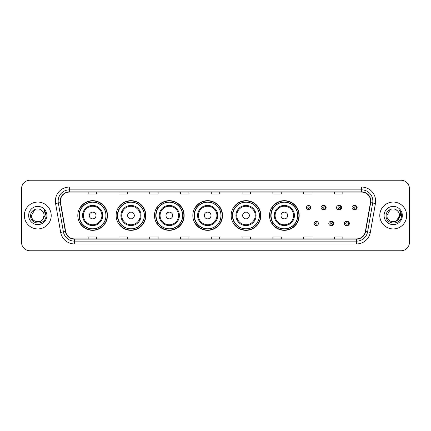<?xml version="1.0" encoding="UTF-8"?>
<svg xmlns="http://www.w3.org/2000/svg" width="431" height="431" viewBox="0 0 431 431"><rect width="100%" height="100%" fill="white"/><g stroke="black" fill="none" stroke-linecap="round" stroke-linejoin="round"><path stroke-width="0.65" d="M269.515 215.5A14.832 14.832 0 0 0 284.347 230.332A14.832 14.832 0 0 0 299.179 215.5A14.832 14.832 0 0 0 284.347 200.668A14.832 14.832 0 0 0 269.515 215.5M231.172 215.5A14.832 14.832 0 0 0 246.004 230.332A14.832 14.832 0 0 0 260.841 215.5A14.832 14.832 0 0 0 246.004 200.668A14.832 14.832 0 0 0 231.172 215.5M192.829 215.5A14.832 14.832 0 0 0 207.661 230.332A14.832 14.832 0 0 0 222.498 215.5A14.832 14.832 0 0 0 207.661 200.668A14.832 14.832 0 0 0 192.829 215.5M154.487 215.5A14.832 14.832 0 0 0 169.324 230.332A14.832 14.832 0 0 0 184.156 215.5A14.832 14.832 0 0 0 169.324 200.668A14.832 14.832 0 0 0 154.487 215.5M116.144 215.5A14.832 14.832 0 0 0 130.981 230.332A14.832 14.832 0 0 0 145.813 215.5A14.832 14.832 0 0 0 130.981 200.668A14.832 14.832 0 0 0 116.144 215.5M77.806 215.5A14.832 14.832 0 0 0 92.638 230.332A14.832 14.832 0 0 0 107.47 215.5A14.832 14.832 0 0 0 92.638 200.668A14.832 14.832 0 0 0 77.806 215.5M331.337 225.526A2.101 2.101 0 0 0 333.885 223.479A2.101 2.101 0 0 0 331.337 221.426M346.842 225.526A2.101 2.101 0 0 0 349.39 223.479A2.101 2.101 0 0 0 346.842 221.426M323.584 209.633A2.101 2.101 0 0 0 326.132 207.58A2.101 2.101 0 0 0 323.584 205.528A2.101 2.101 0 0 1 323.137 209.676A2.101 2.101 0 0 1 321.041 207.58A2.101 2.101 0 0 1 323.137 205.479A2.101 2.101 0 0 1 323.584 209.633A2.101 2.101 0 0 0 323.137 205.479A2.101 2.101 0 0 0 321.041 207.58M339.089 209.633A2.101 2.101 0 0 0 341.638 207.58A2.101 2.101 0 0 0 339.089 205.528A2.101 2.101 0 0 1 338.642 209.676A2.101 2.101 0 0 1 336.546 207.58A2.101 2.101 0 0 1 338.642 205.479A2.101 2.101 0 0 1 339.089 209.633A2.101 2.101 0 0 0 338.642 205.479A2.101 2.101 0 0 0 336.546 207.58M354.594 209.633A2.101 2.101 0 0 0 357.143 207.58A2.101 2.101 0 0 0 354.594 205.528A2.101 2.101 0 0 1 354.147 209.676A2.101 2.101 0 0 1 352.046 207.58A2.101 2.101 0 0 1 354.147 205.479A2.101 2.101 0 0 1 354.594 209.633A2.101 2.101 0 0 0 354.147 205.479A2.101 2.101 0 0 0 352.046 207.58M81.362 223.059A13.571 13.571 0 0 1 81.362 207.941M119.705 223.059A13.571 13.571 0 0 1 119.705 207.941M158.048 223.059A13.571 13.571 0 0 1 158.048 207.941M196.385 223.059A13.571 13.571 0 0 1 196.385 207.941M234.728 223.059A13.571 13.571 0 0 1 234.728 207.941M273.071 223.059A13.571 13.571 0 0 1 273.071 207.941M21.55 188.633L21.55 242.367A8.394 8.394 0 0 0 29.944 250.761L401.056 250.761A8.394 8.394 0 0 0 409.45 242.367L409.45 188.633A8.394 8.394 0 0 0 401.056 180.239L29.944 180.239A8.394 8.394 0 0 0 21.55 188.633L21.55 242.367M24.346 215.5A13.436 13.436 0 0 0 37.783 228.936A13.436 13.436 0 0 0 51.214 215.5A13.436 13.436 0 0 0 37.783 202.064A13.436 13.436 0 0 0 24.346 215.5A13.436 13.436 0 0 0 37.783 228.936A13.436 13.436 0 0 0 51.214 215.5A13.436 13.436 0 0 0 37.783 202.064A13.436 13.436 0 0 0 24.346 215.5M379.786 215.5A13.436 13.436 0 0 0 393.217 228.936A13.436 13.436 0 0 0 406.654 215.5A13.436 13.436 0 0 0 393.217 202.064A13.436 13.436 0 0 0 379.786 215.5A13.436 13.436 0 0 0 393.217 228.936A13.436 13.436 0 0 0 406.654 215.5A13.436 13.436 0 0 0 393.217 202.064A13.436 13.436 0 0 0 379.786 215.5M60.394 201.056A8.954 8.954 0 0 1 69.353 192.102L361.647 192.102A8.954 8.954 0 0 1 370.466 202.613L365.375 231.495A8.954 8.954 0 0 1 356.556 238.898L74.444 238.898A8.954 8.954 0 0 1 65.625 231.495L60.534 202.613A8.954 8.954 0 0 1 60.394 201.056M60.173 201.056A9.18 9.18 0 0 0 60.313 202.651L65.404 231.533A9.18 9.18 0 0 0 74.444 239.119L356.556 239.119A9.18 9.18 0 0 0 365.596 231.533L370.687 202.651A9.18 9.18 0 0 0 361.647 191.881L69.353 191.881A9.18 9.18 0 0 0 60.173 201.056M55.572 203.491A13.991 13.991 0 0 1 69.353 187.065L361.647 187.065A13.991 13.991 0 0 1 375.428 203.491L370.337 232.374A13.991 13.991 0 0 1 356.556 243.935L74.444 243.935A13.991 13.991 0 0 1 60.663 232.374L55.572 203.491L58.325 203.001A11.195 11.195 0 0 1 69.353 189.866L361.647 189.866A11.195 11.195 0 0 1 372.675 203.001L367.578 231.883A11.195 11.195 0 0 1 356.556 241.134L74.444 241.134A11.195 11.195 0 0 1 63.422 231.883L58.325 203.001A11.195 11.195 0 0 1 58.158 201.056M401.056 180.239L29.944 180.239M29.944 250.761L401.056 250.761M409.45 242.367L409.45 188.633M365.596 231.533L367.578 231.883L372.675 203.001L375.428 203.491M211.303 192.102L211.303 193.998L219.697 193.998L219.697 192.102M180.514 192.102L180.514 193.998L188.913 193.998L188.913 192.102M149.729 192.102L149.729 193.998L158.129 193.998L158.129 192.102M118.945 192.102L118.945 193.998L127.339 193.998L127.339 192.102M88.161 192.102L88.161 193.998L96.555 193.998L96.555 192.102M242.087 192.102L242.087 193.998L250.486 193.998L250.486 192.102M272.871 192.102L272.871 193.998L281.271 193.998L281.271 192.102M303.661 192.102L303.661 193.998L312.055 193.998L312.055 192.102M334.445 192.102L334.445 193.998L342.839 193.998L342.839 192.102M219.697 238.898L219.697 237.002L211.303 237.002L211.303 238.898M188.913 238.898L188.913 237.002L180.514 237.002L180.514 238.898M158.129 238.898L158.129 237.002L149.729 237.002L149.729 238.898M127.339 238.898L127.339 237.002L118.945 237.002L118.945 238.898M96.555 238.898L96.555 237.002L88.161 237.002L88.161 238.898M250.486 238.898L250.486 237.002L242.087 237.002L242.087 238.898M281.271 238.898L281.271 237.002L272.871 237.002L272.871 238.898M312.055 238.898L312.055 237.002L303.661 237.002L303.661 238.898M342.839 238.898L342.839 237.002L334.445 237.002L334.445 238.898M35.838 221.523C40.638 222.277 43.396 220.273 44.107 215.5C44.495 223.662 31.07 223.662 31.458 215.5L34.62 210.021L40.945 210.021L41.926 210.721C38.047 206.648 30.569 210.005 30.639 215.5C29.928 225.268 45.761 225.521 46.02 215.974L46.031 215.5C46.009 213.426 45.32 211.605 43.962 210.032C44.996 211.729 45.357 213.55 45.05 215.5L42.631 219.562A6.325 6.325 0 0 0 44.107 215.5L42.631 219.562C39.269 224.104 31.129 221.2 31.458 215.5L34.62 210.021L40.945 210.021L41.926 210.721L40.945 210.021L34.62 210.021L31.458 215.5C31.07 223.662 44.495 223.662 44.107 215.5L42.615 219.584L44.107 215.5C44.495 223.662 31.07 223.662 31.458 215.5C31.07 223.662 44.495 223.662 44.107 215.5A6.325 6.325 0 0 0 41.926 210.721M28.656 215.5A9.126 9.126 0 0 0 37.783 224.626A9.126 9.126 0 0 0 46.909 215.5A9.126 9.126 0 0 0 37.783 206.374A9.126 9.126 0 0 0 28.656 215.5M44.021 210.102L46.031 215.737M95.994 215.5A3.356 3.356 0 0 0 92.638 212.144A3.356 3.356 0 0 0 89.276 215.5A3.356 3.356 0 0 0 92.638 218.856A3.356 3.356 0 0 0 95.994 215.5M102.713 215.5A10.075 10.075 0 0 0 92.638 205.425A10.075 10.075 0 0 0 82.563 215.5A10.075 10.075 0 0 0 92.638 225.575A10.075 10.075 0 0 0 102.713 215.5A10.075 10.075 0 0 1 92.638 225.575A10.075 10.075 0 0 1 82.563 215.5M105.929 215.5A13.296 13.296 0 0 0 92.638 202.204A13.296 13.296 0 0 0 79.342 215.5A13.296 13.296 0 0 0 92.638 228.796A13.296 13.296 0 0 0 105.929 215.5M107.19 215.5A14.552 14.552 0 0 1 80.198 223.059L81.551 223.059A13.42 13.42 0 0 0 106.058 215.532A13.42 13.42 0 0 0 81.551 207.941L80.198 207.941A14.552 14.552 0 0 1 107.19 215.5M134.337 215.5A3.356 3.356 0 0 0 130.981 212.144A3.356 3.356 0 0 0 127.619 215.5A3.356 3.356 0 0 0 130.981 218.856A3.356 3.356 0 0 0 134.337 215.5M141.056 215.5A10.075 10.075 0 0 0 130.981 205.425A10.075 10.075 0 0 0 120.906 215.5A10.075 10.075 0 0 0 130.981 225.575A10.075 10.075 0 0 0 141.056 215.5A10.075 10.075 0 0 1 130.981 225.575A10.075 10.075 0 0 1 120.906 215.5M144.272 215.5A13.296 13.296 0 0 0 130.981 202.204A13.296 13.296 0 0 0 117.685 215.5A13.296 13.296 0 0 0 130.981 228.796A13.296 13.296 0 0 0 144.272 215.5M145.533 215.5A14.552 14.552 0 0 1 118.541 223.059L119.888 223.059A13.42 13.42 0 0 0 144.396 215.532A13.42 13.42 0 0 0 119.888 207.941L118.541 207.941A14.552 14.552 0 0 1 145.533 215.5M172.68 215.5A3.356 3.356 0 0 0 169.324 212.144A3.356 3.356 0 0 0 165.962 215.5A3.356 3.356 0 0 0 169.324 218.856A3.356 3.356 0 0 0 172.68 215.5M179.398 215.5A10.075 10.075 0 0 0 169.324 205.425A10.075 10.075 0 0 0 159.244 215.5A10.075 10.075 0 0 0 169.324 225.575A10.075 10.075 0 0 0 179.398 215.5A10.075 10.075 0 0 1 169.324 225.575A10.075 10.075 0 0 1 159.244 215.5M182.615 215.5A13.296 13.296 0 0 0 169.324 202.204A13.296 13.296 0 0 0 156.027 215.5A13.296 13.296 0 0 0 169.324 228.796A13.296 13.296 0 0 0 182.615 215.5M183.875 215.5A14.552 14.552 0 0 1 156.884 223.059L158.231 223.059A13.42 13.42 0 0 0 182.739 215.532A13.42 13.42 0 0 0 158.231 207.941L156.884 207.941A14.552 14.552 0 0 1 183.875 215.5M211.023 215.5A3.356 3.356 0 0 0 207.661 212.144A3.356 3.356 0 0 0 204.305 215.5A3.356 3.356 0 0 0 207.661 218.856A3.356 3.356 0 0 0 211.023 215.5M217.741 215.5A10.075 10.075 0 0 0 207.661 205.425A10.075 10.075 0 0 0 197.587 215.5A10.075 10.075 0 0 0 207.661 225.575A10.075 10.075 0 0 0 217.741 215.5A10.075 10.075 0 0 1 207.661 225.575A10.075 10.075 0 0 1 197.587 215.5M220.958 215.5A13.296 13.296 0 0 0 207.661 202.204A13.296 13.296 0 0 0 194.37 215.5A13.296 13.296 0 0 0 207.661 228.796A13.296 13.296 0 0 0 220.958 215.5M222.218 215.5A14.552 14.552 0 0 1 195.227 223.059L196.574 223.059A13.42 13.42 0 0 0 221.081 215.532A13.42 13.42 0 0 0 196.574 207.941L195.227 207.941A14.552 14.552 0 0 1 222.218 215.5M249.366 215.5A3.356 3.356 0 0 0 246.004 212.144A3.356 3.356 0 0 0 242.648 215.5A3.356 3.356 0 0 0 246.004 218.856A3.356 3.356 0 0 0 249.366 215.5M256.079 215.5A10.075 10.075 0 0 0 246.004 205.425A10.075 10.075 0 0 0 235.929 215.5A10.075 10.075 0 0 0 246.004 225.575A10.075 10.075 0 0 0 256.079 215.5A10.075 10.075 0 0 1 246.004 225.575A10.075 10.075 0 0 1 235.929 215.5M259.3 215.5A13.296 13.296 0 0 0 246.004 202.204A13.296 13.296 0 0 0 232.713 215.5A13.296 13.296 0 0 0 246.004 228.796A13.296 13.296 0 0 0 259.3 215.5M260.561 215.5A14.552 14.552 0 0 1 233.57 223.059L234.917 223.059A13.42 13.42 0 0 0 259.424 215.532A13.42 13.42 0 0 0 234.917 207.941L233.57 207.941A14.552 14.552 0 0 1 260.561 215.5M287.709 215.5A3.356 3.356 0 0 0 284.347 212.144A3.356 3.356 0 0 0 280.99 215.5A3.356 3.356 0 0 0 284.347 218.856A3.356 3.356 0 0 0 287.709 215.5M294.421 215.5A10.075 10.075 0 0 0 284.347 205.425A10.075 10.075 0 0 0 274.272 215.5A10.075 10.075 0 0 0 284.347 225.575A10.075 10.075 0 0 0 294.421 215.5A10.075 10.075 0 0 1 284.347 225.575A10.075 10.075 0 0 1 274.272 215.5M297.643 215.5A13.296 13.296 0 0 0 284.347 202.204A13.296 13.296 0 0 0 271.056 215.5A13.296 13.296 0 0 0 284.347 228.796A13.296 13.296 0 0 0 297.643 215.5M298.904 215.5A14.552 14.552 0 0 1 271.913 223.059L273.259 223.059A13.42 13.42 0 0 0 297.767 215.532A13.42 13.42 0 0 0 273.259 207.941L271.913 207.941A14.552 14.552 0 0 1 298.904 215.5M397.36 210.721A6.325 6.325 0 0 1 399.542 215.5L396.38 220.979L399.542 215.5L398.066 219.562A6.325 6.325 0 0 0 399.542 215.5L398.05 219.584L399.542 215.5C399.93 223.662 386.505 223.662 386.893 215.5L390.055 210.021L396.38 210.021L397.36 210.721C393.481 206.648 386.004 210.005 386.074 215.5C385.362 225.268 401.196 225.521 401.455 215.974L401.466 215.5C401.444 213.426 400.755 211.605 399.397 210.032C400.431 211.729 400.792 213.55 400.485 215.5L398.066 219.562C394.71 224.104 386.564 221.2 386.893 215.5L390.055 210.021L396.38 210.021L397.36 210.721L396.38 210.021L390.055 210.021L386.893 215.5C386.505 223.662 399.93 223.662 399.542 215.5C399.93 223.662 386.505 223.662 386.893 215.5M384.091 215.5A9.126 9.126 0 0 0 393.217 224.626A9.126 9.126 0 0 0 402.344 215.5A9.126 9.126 0 0 0 393.217 206.374A9.126 9.126 0 0 0 384.091 215.5M399.456 210.102L401.466 215.737M310.627 207.58A2.101 2.101 0 0 1 308.531 209.676A2.101 2.101 0 0 1 306.43 207.58A2.101 2.101 0 0 1 308.531 205.479A2.101 2.101 0 0 1 310.627 207.58A2.101 2.101 0 0 0 308.531 205.479A2.101 2.101 0 0 0 306.43 207.58M314.183 223.479A2.101 2.101 0 0 1 316.279 221.378A2.101 2.101 0 0 1 318.38 223.479A2.101 2.101 0 0 1 316.279 225.575A2.101 2.101 0 0 1 314.183 223.479A2.101 2.101 0 0 0 316.279 225.575A2.101 2.101 0 0 0 318.38 223.479M328.794 223.479A2.101 2.101 0 0 1 330.889 221.378A2.101 2.101 0 0 1 332.991 223.479A2.101 2.101 0 0 1 330.889 225.575A2.101 2.101 0 0 1 328.794 223.479A2.101 2.101 0 0 0 330.889 225.575A2.101 2.101 0 0 0 332.991 223.479M344.294 223.479A2.101 2.101 0 0 1 346.395 221.378A2.101 2.101 0 0 1 348.496 223.479A2.101 2.101 0 0 1 346.395 225.575A2.101 2.101 0 0 1 344.294 223.479A2.101 2.101 0 0 0 346.395 225.575A2.101 2.101 0 0 0 348.496 223.479M361.647 187.065L361.647 191.881M58.325 203.001L60.313 202.651M74.444 243.935L74.444 239.119M356.556 239.119L356.556 243.935M60.663 232.374L65.404 231.533M370.687 202.651L372.675 203.001M69.353 187.065L69.353 191.881M367.578 231.883L370.337 232.374M101.894 215.5A9.256 9.256 0 0 0 92.638 206.244A9.256 9.256 0 0 0 83.382 215.5A9.256 9.256 0 0 0 92.638 224.756A9.256 9.256 0 0 0 101.894 215.5M140.237 215.5A9.256 9.256 0 0 0 130.981 206.244A9.256 9.256 0 0 0 121.725 215.5A9.256 9.256 0 0 0 130.981 224.756A9.256 9.256 0 0 0 140.237 215.5M178.579 215.5A9.256 9.256 0 0 0 169.324 206.244A9.256 9.256 0 0 0 160.068 215.5A9.256 9.256 0 0 0 169.324 224.756A9.256 9.256 0 0 0 178.579 215.5M216.917 215.5A9.256 9.256 0 0 0 207.661 206.244A9.256 9.256 0 0 0 198.405 215.5A9.256 9.256 0 0 0 207.661 224.756A9.256 9.256 0 0 0 216.917 215.5M255.26 215.5A9.256 9.256 0 0 0 246.004 206.244A9.256 9.256 0 0 0 236.748 215.5A9.256 9.256 0 0 0 246.004 224.756A9.256 9.256 0 0 0 255.26 215.5M293.603 215.5A9.256 9.256 0 0 0 284.347 206.244A9.256 9.256 0 0 0 275.091 215.5A9.256 9.256 0 0 0 284.347 224.756A9.256 9.256 0 0 0 293.603 215.5M307.831 207.58A0.7 0.7 0 0 0 308.531 208.281A0.7 0.7 0 0 0 309.226 207.58A0.7 0.7 0 0 0 308.531 206.88A0.7 0.7 0 0 0 307.831 207.58M325.071 205.754A2.661 2.661 0 0 1 325.071 209.401M322.436 207.58A0.7 0.7 0 0 0 323.137 208.281A0.7 0.7 0 0 0 323.837 207.58A0.7 0.7 0 0 0 323.137 206.88A0.7 0.7 0 0 0 322.436 207.58M340.576 205.754A2.661 2.661 0 0 1 340.576 209.401M337.942 207.58A0.7 0.7 0 0 0 338.642 208.281A0.7 0.7 0 0 0 339.342 207.58A0.7 0.7 0 0 0 338.642 206.88A0.7 0.7 0 0 0 337.942 207.58M356.081 205.754A2.661 2.661 0 0 1 356.081 209.401M353.447 207.58A0.7 0.7 0 0 0 354.147 208.281A0.7 0.7 0 0 0 354.848 207.58A0.7 0.7 0 0 0 354.147 206.88A0.7 0.7 0 0 0 353.447 207.58M316.979 223.479A0.7 0.7 0 0 0 316.279 222.779A0.7 0.7 0 0 0 315.584 223.479A0.7 0.7 0 0 0 316.279 224.174A0.7 0.7 0 0 0 316.979 223.479M332.824 221.653A2.661 2.661 0 0 1 332.824 225.3M331.59 223.479A0.7 0.7 0 0 0 330.889 222.779A0.7 0.7 0 0 0 330.189 223.479A0.7 0.7 0 0 0 330.889 224.174A0.7 0.7 0 0 0 331.59 223.479M348.329 221.653A2.661 2.661 0 0 1 348.329 225.3M347.095 223.479A0.7 0.7 0 0 0 346.395 222.779A0.7 0.7 0 0 0 345.694 223.479A0.7 0.7 0 0 0 346.395 224.174A0.7 0.7 0 0 0 347.095 223.479"/></g></svg>
